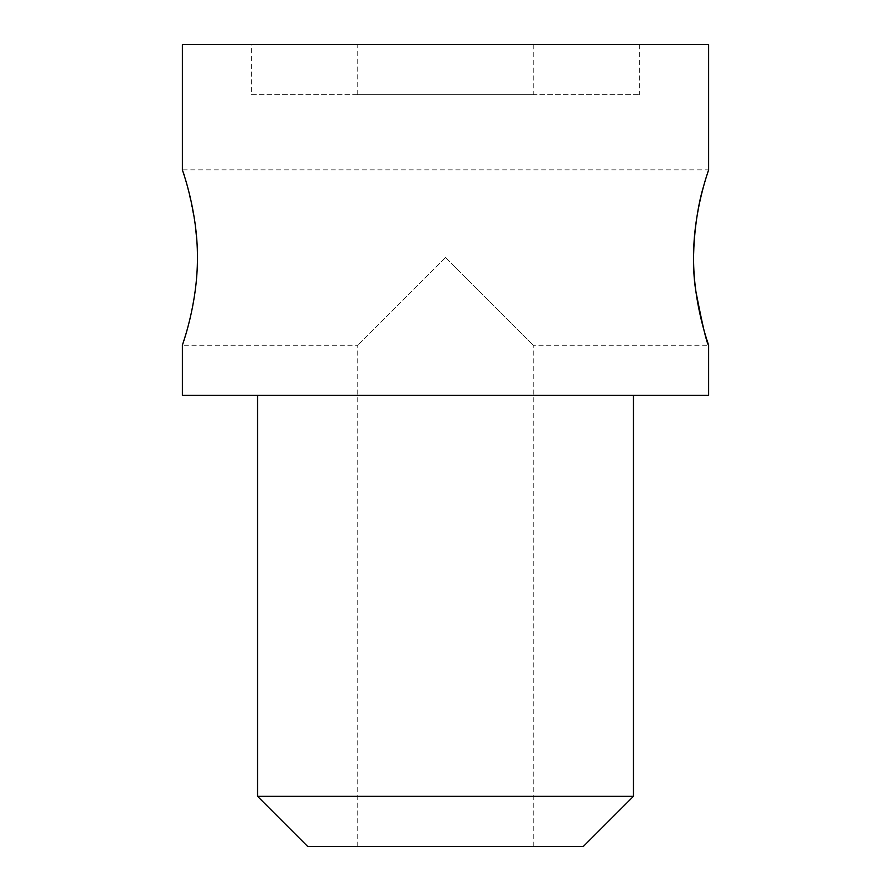 <?xml version="1.0" encoding="UTF-8"?>
<svg xmlns="http://www.w3.org/2000/svg" width="891" height="891" viewBox="0 0 891 891"><rect width="100%" height="100%" fill="white"/><g stroke="black" fill="none" stroke-linecap="round" stroke-linejoin="round"><path stroke-width="0.67" stroke-dasharray="4.46 3.34" d="M357.792 94.669L533.208 94.669L357.792 94.669L357.792 44.55L533.208 44.55L357.792 44.55M251.295 94.669L639.716 94.669L251.295 94.669L251.295 44.55L639.716 44.55L251.295 44.55M445.5 257.555L533.208 345.262L445.5 257.555L357.792 345.262L445.5 257.555M533.208 846.45L357.792 846.45L533.208 846.45L533.208 345.262L708.623 345.262M257.555 796.331L633.445 796.331M307.673 846.45L583.327 846.45M703.756 185.74L708.623 169.847L182.377 169.847C184.292 171.729 188.58 189.95 195.229 224.499M185.506 335.384C191.053 318.41 200.163 277.446 196.777 239.679M182.377 395.381L708.623 395.381M182.377 44.55L708.623 44.55M633.445 395.381L257.555 395.381L633.445 395.381M533.208 44.55L533.208 94.669M639.716 44.55L639.716 94.669M357.792 846.45L357.792 345.262L182.377 345.262"/><path stroke-width="1.34" d="M633.445 796.331L257.555 796.331L307.673 846.45L583.327 846.45L633.445 796.331L633.445 395.381M708.623 345.262L708.623 395.381L182.377 395.381L182.377 345.262C181.853 346.154 197.702 304.856 197.423 257.499C197.702 210.387 181.864 168.922 182.377 169.847L182.377 44.55L708.623 44.55L708.623 169.847C709.136 168.967 693.298 210.298 693.577 257.544C693.287 304.733 709.147 346.198 708.623 345.262C706.741 343.414 702.487 325.415 695.86 291.279C689.812 254.458 696.784 207.681 703.756 185.74M182.377 345.262L185.506 335.384M196.777 239.679L195.229 224.499M257.555 395.381L257.555 796.331"/></g></svg>
